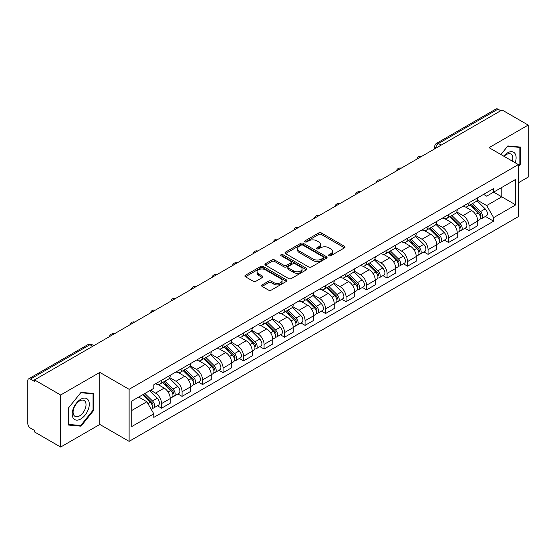 <?xml version="1.0" encoding="UTF-8"?>
<svg xmlns="http://www.w3.org/2000/svg" width="556" height="556" viewBox="0 0 556 556"><rect width="100%" height="100%" fill="white"/><g stroke="black" fill="none" stroke-linecap="round" stroke-linejoin="round"><path stroke-width="0.83" d="M329.02 255.732A1.279 0.737 0 0 0 330.827 255.732L344.532 247.823A1.821 1.056 0 0 0 345.067 247.072A1.821 1.056 0 0 0 344.532 246.329L321.319 232.929A1.821 1.056 0 0 0 318.734 232.929L305.029 240.838A1.279 0.737 0 0 0 304.66 241.36A1.279 0.737 0 0 0 305.029 241.881A1.279 0.737 0 0 0 306.836 241.881L308.608 240.859A5.838 3.371 0 0 1 316.864 240.859L318.803 241.971A5.838 3.371 0 0 1 320.513 244.355A5.838 3.371 0 0 1 318.803 246.739L317.024 247.767A1.279 0.737 0 0 0 316.656 248.289A1.279 0.737 0 0 0 317.024 248.81A1.279 0.737 0 0 0 318.831 248.81L320.603 247.781A5.838 3.371 0 0 1 328.86 247.781L330.799 248.9A5.838 3.371 0 0 1 332.509 251.284A5.838 3.371 0 0 1 330.799 253.668L329.02 254.69A1.279 0.737 0 0 0 328.652 255.211A1.279 0.737 0 0 0 329.02 255.732L329.02 254.69M262.112 284.908A1.821 1.056 0 0 0 261.577 285.652A1.821 1.056 0 0 0 262.112 286.396L268.624 290.156A1.821 1.056 0 0 0 271.203 290.156L286.423 281.371A1.821 1.056 0 0 0 286.959 280.627A1.821 1.056 0 0 0 286.423 279.876L263.21 266.477A1.821 1.056 0 0 0 260.632 266.477L245.411 275.262A1.821 1.056 0 0 0 244.876 276.005A1.821 1.056 0 0 0 245.411 276.749L253.279 281.294A1.821 1.056 0 0 0 255.857 281.294L262.369 277.534A1.821 1.056 0 0 0 262.905 276.791A1.821 1.056 0 0 0 262.369 276.047L258.47 273.788A4.879 2.815 0 0 1 257.039 271.801A4.879 2.815 0 0 1 260.048 269.194A4.879 2.815 0 0 1 265.372 269.806L280.655 278.632A4.879 2.815 0 0 1 282.08 280.627A4.879 2.815 0 0 1 279.07 283.226A4.879 2.815 0 0 1 273.754 282.615L271.203 281.148A1.821 1.056 0 0 0 268.624 281.148L262.112 284.908L262.112 286.396L268.624 282.663L268.624 281.148M129.117 389.311L99.809 372.395L60.653 395.003L34.5 379.908L502.047 109.97L528.2 125.065L489.044 147.674L518.345 164.597L129.117 389.311L129.117 441.36L518.345 216.638L518.345 164.597M308.74 266.998A1.821 1.056 0 0 0 311.318 266.998L326.539 258.206A1.821 1.056 0 0 0 327.074 257.463A1.821 1.056 0 0 0 326.539 256.719L303.326 243.313A1.821 1.056 0 0 0 300.74 243.313L285.52 252.104A1.821 1.056 0 0 0 284.992 252.848A1.821 1.056 0 0 0 285.52 253.592L308.74 266.998M281.586 256.01A1.279 0.737 0 0 1 282.879 256.191L282.879 254.669L306.481 268.298A1.821 1.056 0 0 1 307.016 269.041A1.821 1.056 0 0 1 306.481 269.792L291.261 278.577A1.821 1.056 0 0 1 288.682 278.577L265.462 265.17L265.462 263.683A1.821 1.056 0 0 0 264.934 264.427A1.821 1.056 0 0 0 265.462 265.17M265.462 263.683L271.981 259.923A1.821 1.056 0 0 1 274.56 259.923L283.977 265.358A1.821 1.056 0 0 0 286.555 265.358L290.878 262.863A1.821 1.056 0 0 0 291.407 262.119A1.821 1.056 0 0 0 290.878 261.376L281.072 255.711A1.279 0.737 0 0 1 280.697 255.19A1.279 0.737 0 0 1 281.489 254.509A1.279 0.737 0 0 1 282.879 254.669M60.653 395.003L60.653 447.052L34.5 431.949L34.5 430.434L30.427 428.085A3.718 2.148 -120 0 1 27.8 423.533L27.8 380.589A3.718 2.148 -120 0 1 28.571 378.886L88.098 344.518A3.718 2.148 60 0 1 89.954 344.706L30.427 379.074A3.718 2.148 -120 0 0 28.571 378.886M518.345 182.806L528.2 177.114L528.2 125.065M60.653 447.052L99.809 424.443L129.117 441.36M34.5 379.908L34.5 381.423L30.427 379.074M441.207 145.095L438.448 143.504A3.718 2.148 60 0 0 436.592 143.316L496.119 108.948A3.718 2.148 60 0 1 497.974 109.136L438.448 143.504A3.718 2.148 120 0 0 435.821 148.056L435.821 148.209M500.734 110.727L497.974 109.136M469.069 202.752A8.549 4.934 60 0 1 467.297 206.596L475.971 201.585A8.549 4.934 -120 0 0 477.736 197.748M456.761 211.961L463.023 215.575A8.549 4.934 60 0 1 469.069 226.049L477.736 221.038A8.549 4.934 -120 0 0 471.697 210.571L465.49 206.985M477.736 221.038L477.736 225.666L469.069 230.677L464.906 228.273M467.297 206.596A8.549 4.934 60 0 1 463.085 206.206M469.069 226.049L469.069 230.677M448.567 214.588A8.549 4.934 60 0 1 446.795 218.432L455.468 213.421A8.549 4.934 -120 0 0 457.24 209.584M444.411 240.109L448.567 242.513L457.24 237.502L457.24 232.874A8.549 4.934 -120 0 0 451.194 222.407L444.988 218.821M446.795 218.432A8.549 4.934 60 0 1 442.59 218.042M436.258 223.797L442.52 227.411A8.549 4.934 60 0 1 448.567 237.885L448.567 242.513M428.064 226.424A8.549 4.934 60 0 1 426.299 230.26L434.973 225.256A8.549 4.934 -120 0 0 436.738 221.42M423.908 251.944L428.064 254.349L436.738 249.338L436.738 244.709A8.549 4.934 -120 0 0 430.698 234.243L424.485 230.657M426.299 230.26A8.549 4.934 60 0 1 422.087 229.878M415.756 235.633L422.025 239.247A8.549 4.934 60 0 1 428.064 249.72L428.064 254.349M407.569 238.26A8.549 4.934 60 0 1 405.797 242.096L414.47 237.092A8.549 4.934 -120 0 0 416.242 233.256M403.413 263.78L407.569 266.178L416.242 261.174L416.242 256.545A8.549 4.934 -120 0 0 410.196 246.079L403.99 242.492M405.797 242.096A8.549 4.934 60 0 1 401.592 241.714M395.26 247.469L401.522 251.083A8.549 4.934 60 0 1 407.569 261.556L407.569 266.178M387.066 250.096A8.549 4.934 60 0 1 385.301 253.932L393.968 248.928A8.549 4.934 -120 0 0 395.74 245.092M382.91 275.616L387.066 278.014L395.74 273.01L395.74 268.381A8.549 4.934 -120 0 0 389.693 257.914L383.487 254.328M385.301 253.932A8.549 4.934 60 0 1 381.089 253.55M374.758 259.305L381.027 262.918A8.549 4.934 60 0 1 387.066 273.385L387.066 278.014M366.571 261.932A8.549 4.934 60 0 1 364.799 265.768L373.472 260.764A8.549 4.934 -120 0 0 375.244 256.928M362.408 287.452L366.571 289.85L375.244 284.846L375.244 280.217A8.549 4.934 -120 0 0 369.198 269.743L362.992 266.164M364.799 265.768A8.549 4.934 60 0 1 360.587 265.386M354.262 271.14L360.524 274.754A8.549 4.934 60 0 1 366.571 285.221L366.571 289.85M346.068 273.767A8.549 4.934 60 0 1 344.296 277.604L352.97 272.6A8.549 4.934 -120 0 0 354.742 268.763M341.912 299.288L346.068 301.686L354.742 296.682L354.742 292.053A8.549 4.934 -120 0 0 348.695 281.579L342.489 278M344.296 277.604A8.549 4.934 60 0 1 340.091 277.222M333.76 282.976L340.022 286.59A8.549 4.934 60 0 1 346.068 297.057L346.068 301.686M325.566 285.603A8.549 4.934 60 0 1 323.8 289.44L332.474 284.436A8.549 4.934 -120 0 0 334.239 280.592M321.41 311.124L325.573 313.521L334.239 308.517L334.239 303.889A8.549 4.934 -120 0 0 328.2 293.415L321.987 289.836M323.8 289.44A8.549 4.934 60 0 1 319.589 289.057M313.257 294.805L319.526 298.426A8.549 4.934 60 0 1 325.573 308.893L325.573 313.521M305.07 297.439A8.549 4.934 60 0 1 303.298 301.276L311.972 296.272A8.549 4.934 -120 0 0 313.744 292.428M300.914 322.96L305.07 325.357L313.744 320.353L313.744 315.725A8.549 4.934 -120 0 0 307.697 305.251L301.491 301.672M303.298 301.276A8.549 4.934 60 0 1 299.093 300.893M292.762 306.641L299.024 310.262A8.549 4.934 60 0 1 305.07 320.729L305.07 325.357M284.568 309.275A8.549 4.934 60 0 1 282.802 313.111L291.476 308.1A8.549 4.934 -120 0 0 293.241 304.264M280.412 334.795L284.568 337.193L293.241 332.189L293.241 327.56A8.549 4.934 -120 0 0 287.202 317.087L280.988 313.501M282.802 313.111A8.549 4.934 60 0 1 278.591 312.722M272.259 318.477L278.528 322.098A8.549 4.934 60 0 1 284.568 332.564L284.568 337.193M264.072 321.111A8.549 4.934 60 0 1 262.3 324.947L270.974 319.936A8.549 4.934 -120 0 0 272.746 316.1M259.909 346.624L264.072 349.029L272.746 344.018L272.746 339.396A8.549 4.934 -120 0 0 266.699 328.923L260.493 325.336M262.3 324.947A8.549 4.934 60 0 1 258.095 324.558M251.764 330.313L258.026 333.934A8.549 4.934 60 0 1 264.072 344.4L264.072 349.029M243.57 332.947A8.549 4.934 60 0 1 241.797 336.783L250.471 331.772A8.549 4.934 -120 0 0 252.243 327.936M239.414 358.46L243.57 360.865L252.243 355.854L252.243 351.225A8.549 4.934 -120 0 0 246.197 340.758L239.99 337.172M241.797 336.783A8.549 4.934 60 0 1 237.593 336.394M231.261 342.148L237.523 345.762A8.549 4.934 60 0 1 243.57 356.236L243.57 360.865M223.074 344.783A8.549 4.934 60 0 1 221.302 348.619L229.975 343.608A8.549 4.934 -120 0 0 231.741 339.772M218.911 370.296L223.074 372.701L231.748 367.69L231.748 363.061A8.549 4.934 -120 0 0 225.701 352.594L219.495 349.008M221.302 348.619A8.549 4.934 60 0 1 217.09 348.23M210.766 353.984L217.028 357.598A8.549 4.934 60 0 1 223.074 368.072L223.074 372.701M202.572 356.611A8.549 4.934 60 0 1 200.799 360.455L209.473 355.444A8.549 4.934 -120 0 0 211.245 351.607M198.416 382.132L202.572 384.537L211.245 379.526L211.245 374.897A8.549 4.934 -120 0 0 205.199 364.43L198.992 360.844M200.799 360.455A8.549 4.934 60 0 1 196.595 360.066M190.263 365.82L196.525 369.434A8.549 4.934 60 0 1 202.572 379.908L202.572 384.537M182.069 368.447A8.549 4.934 60 0 1 180.304 372.291L188.977 367.28A8.549 4.934 -120 0 0 190.743 363.443M177.913 393.968L182.069 396.372L190.743 391.361L190.743 386.733A8.549 4.934 -120 0 0 184.703 376.266L178.49 372.68M180.304 372.291A8.549 4.934 60 0 1 176.092 371.901M169.761 377.656L176.03 381.27A8.549 4.934 60 0 1 182.069 391.744L182.069 396.372M161.574 380.283A8.549 4.934 60 0 1 159.801 384.12L168.475 379.116A8.549 4.934 -120 0 0 170.247 375.279M157.417 405.804L161.574 408.208L170.247 403.197L170.247 398.569A8.549 4.934 -120 0 0 164.201 388.102L157.994 384.516M159.801 384.12A8.549 4.934 60 0 1 155.597 383.737M150.537 390.222L155.527 393.106A8.549 4.934 60 0 1 161.574 403.58L161.574 408.208M483.588 194.371L486.674 196.157L515.718 179.386L501.79 187.428L501.79 196.838L486.674 205.56L477.257 200.125M131.744 410.481L146.853 401.759L153.817 413.817L131.744 426.563L131.744 401.071L153.817 388.324L153.817 384.759L493.638 188.567L493.638 192.133L515.718 204.879L493.638 217.625L486.674 205.56M515.718 179.386L515.718 204.879M153.817 413.817L153.817 417.382L493.638 221.191L493.638 217.625M518.345 166.682L520.513 163.985L520.513 147.076L507.83 145.943L500.921 154.533M99.809 372.395L99.809 424.443M68.339 425.041L81.023 426.174L93.7 410.397L93.7 393.495L81.023 392.362L68.339 408.132L68.339 425.041M146.853 401.759L138.708 397.053M485.409 216.437L493.638 221.191M519.853 163.603L520.513 163.985M79.682 425.403L81.023 426.174M93.047 410.022L93.7 410.397M329.534 255.913L330.799 255.183A5.838 3.371 0 0 0 332.509 252.799L332.509 251.284M320.513 244.355L320.513 245.877A5.838 3.371 0 0 1 318.803 248.261L317.539 248.991M344.511 247.837L321.319 234.444A1.821 1.056 0 0 0 318.734 234.444L305.543 242.062M326.518 258.22L303.326 244.835A1.821 1.056 0 0 0 300.74 244.835L285.548 253.605M323.314 257.984A1.279 0.737 0 0 0 323.689 257.463A1.279 0.737 0 0 0 323.314 256.941L302.937 245.175A1.279 0.737 0 0 0 301.13 245.175L299.26 246.259A5.838 3.371 0 0 0 297.55 248.636A5.838 3.371 0 0 0 299.26 251.02L313.188 259.068A5.838 3.371 0 0 0 321.444 259.068L323.314 257.984L323.314 259.506A1.279 0.737 0 0 0 323.689 258.985L323.689 257.463M297.55 248.636L297.55 250.158A5.838 3.371 0 0 0 299.26 252.542L299.26 251.02M323.314 259.506L321.444 260.583A5.838 3.371 0 0 1 313.188 260.583L299.26 252.542M265.49 265.184L271.981 261.438L271.981 259.923M291.407 262.119L291.407 263.634A1.821 1.056 0 0 1 290.878 264.378L286.555 266.873A1.821 1.056 0 0 1 283.977 266.873L274.56 261.438A1.821 1.056 0 0 0 271.981 261.438M282.879 256.191L306.46 269.806M293.749 271.001A4.879 2.815 0 0 0 299.065 271.613A4.879 2.815 0 0 0 302.075 269.007A4.879 2.815 0 0 0 300.643 267.012L295.264 263.905A1.821 1.056 0 0 0 292.678 263.905L288.362 266.4A1.821 1.056 0 0 0 287.827 267.144A1.821 1.056 0 0 0 288.362 267.888L293.749 271.001L293.749 272.516A4.879 2.815 0 0 0 299.065 273.128A4.879 2.815 0 0 0 302.075 270.522L302.075 269.007M287.827 267.144L287.827 268.659A1.821 1.056 0 0 0 288.362 269.41L288.362 267.888M293.749 272.516L288.362 269.41M282.08 280.627L282.08 282.142A4.879 2.815 0 0 1 279.07 284.741A4.879 2.815 0 0 1 273.754 284.137L271.203 282.663A1.821 1.056 0 0 0 268.624 282.663M257.039 271.801L257.039 273.316A4.879 2.815 0 0 0 258.47 275.31L258.47 273.788M262.369 276.047L262.369 277.534L258.47 275.31M286.423 279.876L286.423 281.371L263.21 267.992A1.821 1.056 0 0 0 260.632 267.992L245.432 276.763M470.167 204.935L478.243 212.899A4.643 2.683 60 0 1 479.474 219.863L477.736 220.864M471.78 206.526L475.206 208.5M471.064 204.413L479.911 213.143A2.231 1.286 60 0 1 480.495 216.486A2.231 1.286 60 0 1 480.294 216.562M472.405 203.642L480.481 211.614A4.643 2.683 60 0 1 481.704 218.577A4.643 2.683 60 0 1 480.301 218.723M476.923 200.702L485.207 208.882A4.643 2.683 60 0 1 486.437 215.846L481.704 218.577M449.672 216.77L457.748 224.735A4.643 2.683 60 0 1 458.971 231.699L457.24 232.7M451.277 218.355L454.704 220.336M450.568 216.249L459.409 224.978A2.231 1.286 60 0 1 460 228.321A2.231 1.286 60 0 1 459.791 228.398M451.903 215.478L459.979 223.449A4.643 2.683 60 0 1 461.202 230.413A4.643 2.683 60 0 1 459.805 230.559M456.42 212.538L464.712 220.718A4.643 2.683 60 0 1 465.935 227.682L461.202 230.413M429.169 228.606L437.245 236.571A4.643 2.683 60 0 1 438.469 243.535L436.738 244.536M430.782 230.191L434.201 232.172M430.066 228.085L438.906 236.814A2.231 1.286 60 0 1 439.497 240.157A2.231 1.286 60 0 1 439.296 240.234M431.407 227.314L439.483 235.285A4.643 2.683 60 0 1 440.706 242.249A4.643 2.683 60 0 1 439.303 242.395M435.925 224.374L444.209 232.554A4.643 2.683 60 0 1 445.439 239.518L440.706 242.249M515.183 162.769A12.079 6.971 120 0 0 514.967 153.498A12.079 6.971 120 0 0 503.701 156.139M512.417 161.171A9.146 5.282 120 0 0 511.972 155.041A9.146 5.282 120 0 0 510.943 154.088A9.146 5.282 120 0 0 504.07 156.354M500.949 154.554L507.572 146.318L519.853 147.409L519.853 163.798L518.345 165.674M519.04 146.944L519.853 147.409M88.154 399.91A12.079 6.971 120 0 0 76.485 403.037A12.079 6.971 120 0 0 73.357 418.32A12.079 6.971 120 0 0 85.026 415.193A12.079 6.971 120 0 0 88.154 399.91M85.158 401.46A9.146 5.282 120 0 0 84.13 400.501A9.146 5.282 120 0 0 75.623 404.775A9.146 5.282 120 0 0 73.962 415.388A9.146 5.282 120 0 0 74.984 416.347A9.146 5.282 120 0 0 83.497 412.072A9.146 5.282 120 0 0 85.158 401.46M80.759 425.5L68.471 424.402L68.471 408.021L80.759 392.731L93.047 393.829L93.047 410.21L80.759 425.5M92.226 393.363L93.047 393.829M408.674 240.442L416.75 248.407A4.643 2.683 60 0 1 417.973 255.371L416.235 256.372M410.279 242.027L413.706 244.008M409.563 239.921L418.411 248.65A2.231 1.286 60 0 1 419.002 251.993A2.231 1.286 60 0 1 418.793 252.07M410.905 239.149L418.981 247.114A4.643 2.683 60 0 1 420.204 254.085A4.643 2.683 60 0 1 418.8 254.231M415.422 236.21L423.714 244.383A4.643 2.683 60 0 1 424.937 251.354L420.204 254.085M388.171 252.278L396.247 260.243A4.643 2.683 60 0 1 397.47 267.207L395.74 268.207M389.784 253.863L393.203 255.843M389.068 251.757L397.908 260.479A2.231 1.286 60 0 1 398.499 263.829A2.231 1.286 60 0 1 398.298 263.905M390.402 250.985L398.478 258.95A4.643 2.683 60 0 1 399.708 265.921A4.643 2.683 60 0 1 398.304 266.067M394.927 248.045L403.211 256.219A4.643 2.683 60 0 1 404.434 263.19L399.708 265.921M367.669 264.114L375.745 272.079A4.643 2.683 60 0 1 376.975 279.042L375.237 280.043M369.281 265.698L372.708 267.679M368.565 263.593L377.413 272.315A2.231 1.286 60 0 1 377.997 275.658A2.231 1.286 60 0 1 377.795 275.741M369.907 262.821L377.983 270.786A4.643 2.683 60 0 1 379.206 277.757A4.643 2.683 60 0 1 377.802 277.903M374.424 259.881L382.716 268.055A4.643 2.683 60 0 1 383.939 275.025L379.206 277.757M347.173 275.943L355.249 283.914A4.643 2.683 60 0 1 356.472 290.878L354.742 291.879M348.786 277.534L352.205 279.508M348.07 275.428L356.91 284.151A2.231 1.286 60 0 1 357.501 287.494A2.231 1.286 60 0 1 357.299 287.577M349.404 274.657L357.48 282.622A4.643 2.683 60 0 1 358.71 289.586A4.643 2.683 60 0 1 357.306 289.739M353.929 271.717L362.213 279.89A4.643 2.683 60 0 1 363.436 286.854L358.71 289.586M326.671 287.779L334.747 295.75A4.643 2.683 60 0 1 335.977 302.714L334.239 303.715M328.283 289.37L331.71 291.344M327.567 287.264L336.415 295.987A2.231 1.286 60 0 1 336.999 299.33A2.231 1.286 60 0 1 336.797 299.413M328.909 286.493L336.985 294.458A4.643 2.683 60 0 1 338.208 301.421A4.643 2.683 60 0 1 336.804 301.574M333.426 283.553L341.711 291.726A4.643 2.683 60 0 1 342.941 298.69L338.208 301.421M306.175 299.615L314.251 307.586A4.643 2.683 60 0 1 315.474 314.55L313.744 315.551M307.781 301.206L311.207 303.18M307.072 299.1L315.912 307.822A2.231 1.286 60 0 1 316.503 311.165A2.231 1.286 60 0 1 316.294 311.249M308.406 298.329L316.482 306.293A4.643 2.683 60 0 1 317.705 313.257A4.643 2.683 60 0 1 316.308 313.41M312.924 295.389L321.215 303.562A4.643 2.683 60 0 1 322.438 310.526L317.705 313.257M285.673 311.45L293.749 319.422A4.643 2.683 60 0 1 294.972 326.386L293.241 327.387M287.285 313.042L290.705 315.016M286.569 310.936L295.41 319.658A2.231 1.286 60 0 1 296 323.001A2.231 1.286 60 0 1 295.799 323.085M287.911 310.165L295.987 318.129A4.643 2.683 60 0 1 297.21 325.093A4.643 2.683 60 0 1 295.806 325.246M292.428 307.225L300.713 315.398A4.643 2.683 60 0 1 301.943 322.362L297.21 325.093M265.177 323.286L273.253 331.251A4.643 2.683 60 0 1 274.476 338.222L272.739 339.223M266.783 324.878L270.209 326.852M266.067 322.772L274.914 331.494A2.231 1.286 60 0 1 275.498 334.837A2.231 1.286 60 0 1 275.296 334.92M267.408 322L275.484 329.965A4.643 2.683 60 0 1 276.707 336.929A4.643 2.683 60 0 1 275.303 337.082M271.926 319.061L280.217 327.234A4.643 2.683 60 0 1 281.44 334.198L276.707 336.929M244.675 335.122L252.751 343.087A4.643 2.683 60 0 1 253.974 350.058L252.243 351.058M246.287 336.714L249.707 338.687M245.571 334.608L254.412 343.33A2.231 1.286 60 0 1 255.002 346.673A2.231 1.286 60 0 1 254.801 346.756M246.906 333.829L254.982 341.801A4.643 2.683 60 0 1 256.212 348.765A4.643 2.683 60 0 1 254.808 348.918M251.43 330.889L259.715 339.07A4.643 2.683 60 0 1 260.938 346.034L256.212 348.765M224.172 346.958L232.248 354.923A4.643 2.683 60 0 1 233.478 361.893L231.741 362.894M225.785 348.549L229.211 350.523M225.069 346.444L233.916 355.166A2.231 1.286 60 0 1 234.5 358.509A2.231 1.286 60 0 1 234.298 358.592M226.41 345.665L234.486 353.637A4.643 2.683 60 0 1 235.709 360.601A4.643 2.683 60 0 1 234.305 360.747M230.928 342.725L239.212 350.905A4.643 2.683 60 0 1 240.442 357.869L235.709 360.601M203.677 358.794L211.753 366.758A4.643 2.683 60 0 1 212.976 373.722L211.245 374.723M205.289 360.385L208.708 362.359M204.573 358.272L213.414 367.002A2.231 1.286 60 0 1 214.004 370.345A2.231 1.286 60 0 1 213.796 370.421M205.908 357.501L213.984 365.473A4.643 2.683 60 0 1 215.214 372.437A4.643 2.683 60 0 1 213.81 372.583M210.425 354.561L218.716 362.741A4.643 2.683 60 0 1 219.94 369.705L215.214 372.437M183.174 370.63L191.25 378.594A4.643 2.683 60 0 1 192.48 385.558L190.743 386.559M184.787 372.214L188.213 374.195M184.071 370.108L192.918 378.838A2.231 1.286 60 0 1 193.502 382.18A2.231 1.286 60 0 1 193.3 382.257M185.412 369.337L193.488 377.309A4.643 2.683 60 0 1 194.711 384.272A4.643 2.683 60 0 1 193.307 384.418M189.93 366.397L198.214 374.577A4.643 2.683 60 0 1 199.444 381.541L194.711 384.272M162.679 382.465L170.755 390.43A4.643 2.683 60 0 1 171.978 397.394L170.247 398.395M164.284 384.05L167.71 386.031M163.575 381.944L172.416 390.673A2.231 1.286 60 0 1 173.006 394.016A2.231 1.286 60 0 1 172.798 394.093M164.91 381.173L172.986 389.144A4.643 2.683 60 0 1 174.209 396.108A4.643 2.683 60 0 1 172.805 396.254M169.427 378.233L177.718 386.413A4.643 2.683 60 0 1 178.942 393.377L174.209 396.108M142.656 394.774L150.252 402.266A4.643 2.683 60 0 1 151.475 409.23L151.246 409.362M143.789 395.886L147.208 397.867M143.552 394.253L151.913 402.509A2.231 1.286 60 0 1 152.504 405.852A2.231 1.286 60 0 1 152.302 405.929M144.894 393.481L152.483 400.973A4.643 2.683 60 0 1 153.713 407.944A4.643 2.683 60 0 1 152.309 408.09M149.62 390.75L157.216 398.242A4.643 2.683 60 0 1 158.439 405.213L153.713 407.944M435.953 148.132L435.821 148.056A3.718 2.148 0 0 1 434.729 146.541L434.729 148.834M182.069 391.744L190.743 386.733M202.572 379.908L211.245 374.897M223.074 368.072L231.748 363.061M243.57 356.236L252.243 351.225M264.072 344.4L272.746 339.396M284.568 332.564L293.241 327.56M305.07 320.729L313.744 315.725M325.573 308.893L334.239 303.889M346.068 297.057L354.742 292.053M366.571 285.221L375.244 280.217M387.066 273.385L395.74 268.381M407.569 261.556L416.242 256.545M428.064 249.72L436.738 244.709M448.567 237.885L457.24 232.874M161.574 403.58L170.247 398.569M155.527 393.106L164.201 388.102M176.03 381.27L184.703 376.266M196.525 369.434L205.199 364.43M217.028 357.598L225.701 352.594M237.523 345.762L246.197 340.758M258.026 333.934L266.699 328.923M278.528 322.098L287.202 317.087M299.024 310.262L307.697 305.251M319.526 298.426L328.2 293.415M340.022 286.59L348.695 281.579M360.524 274.754L369.198 269.743M381.027 262.918L389.693 257.914M401.522 251.083L410.196 246.079M422.025 239.247L430.698 234.243M442.52 227.411L451.194 222.407M463.023 215.575L471.697 210.571M421.399 156.535A3.718 2.148 120 0 0 419.759 157.48M400.897 168.371A3.718 2.148 120 0 0 399.257 169.316M380.401 180.207A3.718 2.148 120 0 0 378.754 181.152M359.899 192.042A3.718 2.148 120 0 0 358.259 192.988M339.396 203.871A3.718 2.148 120 0 0 337.756 204.823M318.901 215.707A3.718 2.148 120 0 0 317.261 216.659M298.398 227.543A3.718 2.148 120 0 0 296.758 228.495M277.903 239.379A3.718 2.148 120 0 0 276.262 240.331M257.4 251.215A3.718 2.148 120 0 0 255.76 252.167M236.905 263.051A3.718 2.148 120 0 0 235.257 263.996M216.402 274.886A3.718 2.148 120 0 0 214.762 275.832M195.9 286.722A3.718 2.148 120 0 0 194.259 287.667M175.404 298.558A3.718 2.148 120 0 0 173.764 299.503M154.902 310.394A3.718 2.148 120 0 0 153.261 311.339M134.406 322.23A3.718 2.148 120 0 0 132.766 323.175M113.904 334.066A3.718 2.148 120 0 0 112.263 335.011M92.713 346.298L89.954 344.706A3.718 2.148 120 0 1 91.816 344.518A3.718 3.718 0 0 0 88.098 344.518M330.799 255.183L330.799 253.668M317.024 248.81L317.024 247.767M318.803 248.261L318.803 246.739M305.029 241.881L305.029 240.838M318.734 234.444L318.734 232.929M321.319 234.444L321.319 232.929M344.532 247.823L344.532 246.329M285.52 253.592L285.52 252.104M300.74 244.835L300.74 243.313M303.326 244.835L303.326 243.313M326.539 258.206L326.539 256.719M313.188 260.583L313.188 259.068M321.444 260.583L321.444 259.068M274.56 261.438L274.56 259.923M283.977 266.873L283.977 265.358M286.555 266.873L286.555 265.358M290.878 264.378L290.878 262.863M306.481 269.792L306.481 268.298M271.203 282.663L271.203 281.148M273.754 284.137L273.754 282.615M245.411 276.749L245.411 275.262M260.632 267.992L260.632 266.477M263.21 267.992L263.21 266.477M478.243 212.899L475.575 214.442M480.961 215.464L480.12 215.95M485.207 208.882L480.481 211.614M457.748 224.735L455.079 226.278M460.458 227.3L459.624 227.779M464.712 220.718L459.979 223.449M437.245 236.571L434.577 238.114M439.963 239.136L439.122 239.615M444.209 232.554L439.483 235.285M416.75 248.407L414.081 249.95M419.46 250.971L418.626 251.451M423.714 244.383L418.981 247.114M396.247 260.243L393.578 261.786M398.958 262.807L398.124 263.287M403.211 256.219L398.478 258.95M375.745 272.079L373.076 273.621M378.462 274.643L377.621 275.123M382.716 268.055L377.983 270.786M355.249 283.914L352.58 285.45M357.96 286.479L357.126 286.959M362.213 279.89L357.48 282.622M334.747 295.75L332.078 297.286M337.464 298.308L336.623 298.794M341.711 291.726L336.985 294.458M314.251 307.586L311.582 309.122M316.962 310.144L316.128 310.63M321.215 303.562L316.482 306.293M293.749 319.422L291.08 320.958M296.466 321.98L295.625 322.466M300.713 315.398L295.987 318.129M273.253 331.251L270.584 332.794M275.964 333.815L275.123 334.302M280.217 327.234L275.484 329.965M252.751 343.087L250.082 344.63M255.461 345.651L254.627 346.138M259.715 339.07L254.982 341.801M232.248 354.923L229.579 356.465M234.966 357.487L234.125 357.974M239.212 350.905L234.486 353.637M211.753 366.758L209.084 368.301M214.463 369.323L213.629 369.81M218.716 362.741L213.984 365.473M191.25 378.594L188.581 380.137M193.968 381.159L193.127 381.638M198.214 374.577L193.488 377.309M170.755 390.43L168.086 391.973M173.465 392.995L172.631 393.474M177.718 386.413L172.986 389.144M150.252 402.266L147.924 403.607M152.963 404.831L152.129 405.31M157.216 398.242L152.483 400.973M421.712 156.354A3.718 3.718 0 0 0 416.944 159.106M401.217 168.19A3.718 3.718 0 0 0 396.442 170.942M380.714 180.019A3.718 3.718 0 0 0 375.946 182.778M360.212 191.855A3.718 3.718 0 0 0 355.444 194.614M339.716 203.691A3.718 3.718 0 0 0 334.948 206.443M319.214 215.526A3.718 3.718 0 0 0 314.446 218.279M298.718 227.362A3.718 3.718 0 0 0 293.95 230.114M278.215 239.198A3.718 3.718 0 0 0 273.448 241.95M257.72 251.034A3.718 3.718 0 0 0 252.945 253.786M237.217 262.87A3.718 3.718 0 0 0 232.45 265.622M216.715 274.706A3.718 3.718 0 0 0 211.947 277.458M196.219 286.542A3.718 3.718 0 0 0 191.452 289.294M175.717 298.377A3.718 3.718 0 0 0 170.949 301.13M155.221 310.213A3.718 3.718 0 0 0 150.447 312.965M134.719 322.049A3.718 3.718 0 0 0 129.951 324.801M114.216 333.878A3.718 3.718 0 0 0 109.449 336.637M93.804 345.665L91.816 344.518M436.592 143.316A3.718 3.718 0 0 0 434.729 146.541"/></g></svg>
